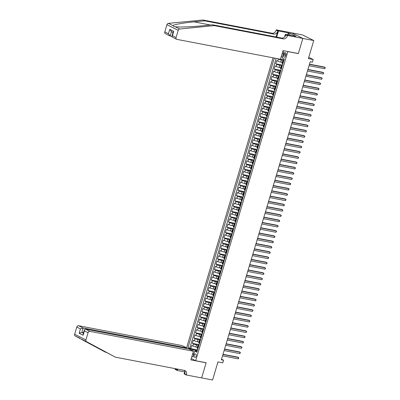 <?xml version="1.0" encoding="UTF-8"?>
<svg xmlns="http://www.w3.org/2000/svg" width="400" height="400" viewBox="0 0 400 400"><rect width="100%" height="100%" fill="white"/><g stroke="black" fill="none" stroke-linecap="round" stroke-linejoin="round"><path stroke-width="0.6" d="M196.175 356.125A1.775 1.065 -79.1 0 0 195.535 353.89A1.775 1.065 -79.1 0 0 194.225 355.15A1.775 1.065 -79.1 0 0 194.865 357.385A1.775 1.065 -79.1 0 0 196.175 356.125M273.035 57.82L186.58 347.81M291.675 32.835L302.5 34.915L313.765 40.54L308.38 58.605L313.19 59.53L308.765 57.32M191.255 358.515L195.68 360.725L206.165 362.735L201.645 377.905L212.57 380L217.955 361.93L222.765 362.855L223.55 360.215L221.54 359.215M298.05 53.475L298.32 53.61L302.84 38.445L313.765 40.54M280.51 59.115L284.025 59.79M282.27 62.4L280.755 62.11A2.22 0.295 -163.4 0 1 277.79 61.165L276.675 60.61L275.735 63.78L282.455 65.065M280.695 67.675L279.18 67.385A2.22 0.295 16.6 0 1 276.215 66.445L275.105 65.89L274.16 69.055L280.88 70.34M279.125 72.95L277.61 72.66A2.22 0.295 16.6 0 1 274.645 71.72L273.53 71.165L272.59 74.33L279.305 75.615M277.55 78.225L276.035 77.935A2.22 0.295 16.6 0 1 273.07 76.995L271.96 76.44L271.015 79.605L277.735 80.895M275.98 83.505L274.465 83.21A2.22 0.295 16.6 0 1 271.5 82.27L270.385 81.715L269.445 84.88L276.16 86.17M274.405 88.78L272.89 88.485A2.22 0.295 16.6 0 1 269.925 87.545L268.815 86.99L267.87 90.155L274.59 91.445M272.835 94.055L271.32 93.765A2.22 0.295 16.6 0 1 268.355 92.82L267.24 92.265L266.3 95.43L273.015 96.72M271.26 99.33L269.745 99.04A2.22 0.295 16.6 0 1 266.78 98.095L265.67 97.54L264.725 100.705L271.445 101.995M269.69 104.605L268.175 104.315A2.22 0.295 16.6 0 1 265.21 103.37L264.095 102.815L263.15 105.98L269.87 107.27M268.115 109.88L266.6 109.59A2.22 0.295 16.6 0 1 263.635 108.645L262.525 108.09L261.58 111.255L268.3 112.545M266.54 115.155L265.03 114.865A2.22 0.295 16.6 0 1 262.06 113.92L260.95 113.365L260.005 116.53L266.725 117.82M264.97 120.43L263.455 120.14A2.22 0.295 16.6 0 1 260.49 119.195L259.38 118.64L258.435 121.805L265.155 123.095M263.395 125.705L261.885 125.415A2.22 0.295 16.6 0 1 258.915 124.47L257.805 123.915L256.86 127.08L263.58 128.37M261.825 130.98L260.31 130.69A2.22 0.295 16.6 0 1 257.345 129.745L256.235 129.19L255.29 132.355L262.01 133.645M260.25 136.255L258.74 135.965A2.22 0.295 16.6 0 1 255.77 135.02L254.66 134.465L253.715 137.63L260.435 138.92M258.68 141.53L257.165 141.24A2.22 0.295 16.6 0 1 254.2 140.295L253.09 139.74L252.145 142.905L258.865 144.195M257.105 146.805L255.595 146.515A2.22 0.295 16.6 0 1 252.625 145.57L251.515 145.015L250.57 148.18L257.29 149.47M255.535 152.08L254.02 151.79A2.22 0.295 16.6 0 1 251.055 150.845L249.945 150.29L249 153.455L255.72 154.745M253.96 157.355L252.45 157.065A2.22 0.295 16.6 0 1 249.48 156.12L248.37 155.565L247.425 158.73L254.145 160.02M252.39 162.63L250.875 162.34A2.22 0.295 16.6 0 1 247.91 161.395L246.795 160.84L245.855 164.005L252.575 165.295M250.815 167.905L249.3 167.615A2.22 0.295 16.6 0 1 246.335 166.67L245.225 166.115L244.28 169.28L251 170.57M249.245 173.18L247.73 172.89A2.22 0.295 16.6 0 1 244.765 171.945L243.65 171.39L242.71 174.555L249.43 175.845M247.67 178.455L246.155 178.165A2.22 0.295 16.6 0 1 243.19 177.22L242.08 176.665L241.135 179.83L247.855 181.12M246.1 183.73L244.585 183.44A2.22 0.295 16.6 0 1 241.62 182.5L240.505 181.945L239.565 185.11L246.285 186.395M244.525 189.005L243.01 188.715A2.22 0.295 16.6 0 1 240.045 187.775L238.935 187.22L237.99 190.385L244.71 191.67M242.955 194.28L241.44 193.99A2.22 0.295 16.6 0 1 238.475 193.05L237.36 192.495L236.42 195.66L243.135 196.95M241.38 199.56L239.865 199.265A2.22 0.295 16.6 0 1 236.9 198.325L235.79 197.77L234.845 200.935L241.565 202.225M239.81 204.835L238.295 204.54A2.22 0.295 16.6 0 1 235.33 203.6L234.215 203.045L233.275 206.21L239.99 207.5M238.235 210.11L236.72 209.82A2.22 0.295 16.6 0 1 233.755 208.875L232.645 208.32L231.7 211.485L238.42 212.775M236.665 215.385L235.15 215.095A2.22 0.295 16.6 0 1 232.185 214.15L231.07 213.595L230.13 216.76L236.845 218.05M235.09 220.66L233.575 220.37A2.22 0.295 16.6 0 1 230.61 219.425L229.5 218.87L228.555 222.035L235.275 223.325M233.515 225.935L232.005 225.645A2.22 0.295 16.6 0 1 229.035 224.7L227.925 224.145L226.98 227.31L233.7 228.6M231.945 231.21L230.43 230.92A2.22 0.295 16.6 0 1 227.465 229.975L226.355 229.42L225.41 232.585L232.13 233.875M230.37 236.485L228.86 236.195A2.22 0.295 16.6 0 1 225.89 235.25L224.78 234.695L223.835 237.86L230.555 239.15M228.8 241.76L227.285 241.47A2.22 0.295 16.6 0 1 224.32 240.525L223.21 239.97L222.265 243.135L228.985 244.425M227.225 247.035L225.715 246.745A2.22 0.295 16.6 0 1 222.745 245.8L221.635 245.245L220.69 248.41L227.41 249.7M225.655 252.31L224.14 252.02A2.22 0.295 16.6 0 1 221.175 251.075L220.065 250.52L219.12 253.685L225.84 254.975M224.08 257.585L222.57 257.295A2.22 0.295 16.6 0 1 219.6 256.35L218.49 255.795L217.545 258.96L224.265 260.25M222.51 262.86L220.995 262.57A2.22 0.295 16.6 0 1 218.03 261.625L216.92 261.07L215.975 264.235L222.695 265.525M220.935 268.135L219.425 267.845A2.22 0.295 16.6 0 1 216.455 266.9L215.345 266.345L214.4 269.51L221.12 270.8M219.365 273.41L217.85 273.12A2.22 0.295 16.6 0 1 214.885 272.175L213.77 271.62L212.83 274.785L219.55 276.075M217.79 278.685L216.275 278.395A2.22 0.295 16.6 0 1 213.31 277.45L212.2 276.895L211.255 280.06L217.975 281.35M216.22 283.96L214.705 283.67A2.22 0.295 16.6 0 1 211.74 282.725L210.625 282.17L209.685 285.335L216.405 286.625M214.645 289.235L213.13 288.945A2.22 0.295 16.6 0 1 210.165 288L209.055 287.445L208.11 290.61L214.83 291.9M213.075 294.51L211.56 294.22A2.22 0.295 16.6 0 1 208.595 293.275L207.48 292.72L206.54 295.885L213.26 297.175M211.5 299.785L209.985 299.495A2.22 0.295 16.6 0 1 207.02 298.555L205.91 298L204.965 301.165L211.685 302.45M209.93 305.06L208.415 304.77A2.22 0.295 16.6 0 1 205.45 303.83L204.335 303.275L203.395 306.44L210.11 307.725M208.355 310.335L206.84 310.045A2.22 0.295 16.6 0 1 203.875 309.105L202.765 308.55L201.82 311.715L208.54 313.005M206.785 315.615L205.27 315.32A2.22 0.295 16.6 0 1 202.305 314.38L201.19 313.825L200.25 316.99L206.965 318.28M205.21 320.89L203.695 320.595A2.22 0.295 16.6 0 1 200.73 319.655L199.62 319.1L198.675 322.265L205.395 323.555M203.64 326.165L202.125 325.87A2.22 0.295 16.6 0 1 199.16 324.93L198.045 324.375L197.105 327.54L203.82 328.83M202.065 331.44L200.55 331.15A2.22 0.295 16.6 0 1 197.585 330.205L196.475 329.65L195.53 332.815L202.25 334.105M200.495 336.715L198.98 336.425A2.22 0.295 16.6 0 1 196.015 335.48L194.9 334.925L193.96 338.09L200.675 339.38M198.92 341.99L197.405 341.7A2.22 0.295 16.6 0 1 194.44 340.755L193.33 340.2L192.385 343.365L199.105 344.655M198.57 346.45L198.125 346.23A2.22 0.295 -163.4 0 1 197.745 345.93A2.22 0.295 -163.4 0 1 198.655 345.96L198.71 345.97M200.14 341.175L199.7 340.955A2.22 0.295 -163.4 0 1 199.315 340.655A2.22 0.295 -163.4 0 1 200.23 340.685L200.285 340.695M201.715 335.9L201.27 335.68A2.22 0.295 -163.4 0 1 200.89 335.38A2.22 0.295 -163.4 0 1 201.8 335.41L201.855 335.42M203.285 330.625L202.845 330.405A2.22 0.295 -163.4 0 1 202.46 330.105A2.22 0.295 -163.4 0 1 203.375 330.135L203.43 330.145M204.86 325.35L204.415 325.13A2.22 0.295 -163.4 0 1 204.035 324.83A2.22 0.295 -163.4 0 1 204.945 324.855L205.005 324.87M206.43 320.075L205.99 319.855A2.22 0.295 -163.4 0 1 205.61 319.555A2.22 0.295 -163.4 0 1 206.52 319.58L206.575 319.595M208.005 314.8L207.56 314.58A2.22 0.295 -163.4 0 1 207.18 314.28A2.22 0.295 -163.4 0 1 208.09 314.305L208.15 314.32M209.575 309.525L209.135 309.305A2.22 0.295 -163.4 0 1 208.755 309.005A2.22 0.295 -163.4 0 1 209.665 309.03L209.72 309.045M211.15 304.25L210.705 304.03A2.22 0.295 -163.4 0 1 210.325 303.73A2.22 0.295 -163.4 0 1 211.235 303.755L211.295 303.765M212.72 298.975L212.28 298.755A2.22 0.295 -163.4 0 1 211.9 298.455A2.22 0.295 -163.4 0 1 212.81 298.48L212.865 298.49M214.295 293.7L213.85 293.48A2.22 0.295 -163.4 0 1 213.47 293.18A2.22 0.295 -163.4 0 1 214.38 293.205L214.44 293.215M215.865 288.425L215.425 288.205A2.22 0.295 -163.4 0 1 215.045 287.905A2.22 0.295 -163.4 0 1 215.955 287.93L216.01 287.94M217.44 283.15L216.995 282.93A2.22 0.295 -163.4 0 1 216.615 282.63A2.22 0.295 -163.4 0 1 217.525 282.655L217.585 282.665M219.01 277.875L218.57 277.655A2.22 0.295 -163.4 0 1 218.19 277.355A2.22 0.295 -163.4 0 1 219.1 277.38L219.155 277.39M220.585 272.6L220.14 272.38A2.22 0.295 -163.4 0 1 219.76 272.08A2.22 0.295 -163.4 0 1 220.67 272.105L220.73 272.115M222.155 267.325L221.715 267.105A2.22 0.295 -163.4 0 1 221.335 266.805A2.22 0.295 -163.4 0 1 222.245 266.83L222.3 266.84M223.73 262.05L223.285 261.825A2.22 0.295 -163.4 0 1 222.905 261.53A2.22 0.295 -163.4 0 1 223.815 261.555L223.875 261.565M225.305 256.775L224.86 256.55A2.22 0.295 -163.4 0 1 224.48 256.255A2.22 0.295 -163.4 0 1 225.39 256.28L225.445 256.29M226.875 251.5L226.43 251.275A2.22 0.295 -163.4 0 1 226.05 250.98A2.22 0.295 -163.4 0 1 226.96 251.005L227.02 251.015M228.45 246.225L228.005 246A2.22 0.295 -163.4 0 1 227.625 245.705A2.22 0.295 -163.4 0 1 228.535 245.73L228.59 245.74M230.02 240.95L229.58 240.725A2.22 0.295 -163.4 0 1 229.195 240.425A2.22 0.295 -163.4 0 1 230.105 240.455L230.165 240.465M231.595 235.67L231.15 235.45A2.22 0.295 -163.4 0 1 230.77 235.15A2.22 0.295 -163.4 0 1 231.68 235.18L231.735 235.19M233.165 230.395L232.725 230.175A2.22 0.295 -163.4 0 1 232.34 229.875A2.22 0.295 -163.4 0 1 233.255 229.905L233.31 229.915M234.74 225.12L234.295 224.9A2.22 0.295 -163.4 0 1 233.915 224.6A2.22 0.295 -163.4 0 1 234.825 224.63L234.88 224.64M236.31 219.845L235.87 219.625A2.22 0.295 -163.4 0 1 235.485 219.325A2.22 0.295 -163.4 0 1 236.4 219.355L236.455 219.365M237.885 214.57L237.44 214.35A2.22 0.295 -163.4 0 1 237.06 214.05A2.22 0.295 -163.4 0 1 237.97 214.08L238.025 214.09M239.455 209.295L239.015 209.075A2.22 0.295 -163.4 0 1 238.63 208.775A2.22 0.295 -163.4 0 1 239.545 208.8L239.6 208.815M241.03 204.02L240.585 203.8A2.22 0.295 -163.4 0 1 240.205 203.5A2.22 0.295 -163.4 0 1 241.115 203.525L241.175 203.54M242.6 198.745L242.16 198.525A2.22 0.295 -163.4 0 1 241.78 198.225A2.22 0.295 -163.4 0 1 242.69 198.25L242.745 198.265M244.175 193.47L243.73 193.25A2.22 0.295 -163.4 0 1 243.35 192.95A2.22 0.295 -163.4 0 1 244.26 192.975L244.32 192.99M245.745 188.195L245.305 187.975A2.22 0.295 -163.4 0 1 244.925 187.675A2.22 0.295 -163.4 0 1 245.835 187.7L246.225 186.595M247.32 182.92L246.875 182.7A2.22 0.295 -163.4 0 1 246.495 182.4A2.22 0.295 -163.4 0 1 247.405 182.425L247.795 181.32M248.89 177.645L248.45 177.425A2.22 0.295 -163.4 0 1 248.07 177.125A2.22 0.295 -163.4 0 1 248.98 177.15L249.035 177.16M250.465 172.37L250.02 172.15A2.22 0.295 -163.4 0 1 249.64 171.85A2.22 0.295 -163.4 0 1 250.55 171.875L250.61 171.885M252.035 167.095L251.595 166.875A2.22 0.295 -163.4 0 1 251.215 166.575A2.22 0.295 -163.4 0 1 252.125 166.6L252.515 165.495M253.61 161.82L253.165 161.6A2.22 0.295 -163.4 0 1 252.785 161.3A2.22 0.295 -163.4 0 1 253.695 161.325L254.085 160.22M255.18 156.545L254.74 156.325A2.22 0.295 -163.4 0 1 254.36 156.025A2.22 0.295 -163.4 0 1 255.27 156.05L255.66 154.945M256.755 151.27L256.31 151.05A2.22 0.295 -163.4 0 1 255.93 150.75A2.22 0.295 -163.4 0 1 256.84 150.775L257.23 149.67M258.325 145.995L257.885 145.77A2.22 0.295 -163.4 0 1 257.505 145.475A2.22 0.295 -163.4 0 1 258.415 145.5L258.805 144.395M259.9 140.72L259.455 140.495A2.22 0.295 -163.4 0 1 259.075 140.2A2.22 0.295 -163.4 0 1 259.985 140.225L260.375 139.12M261.475 135.445L261.03 135.22A2.22 0.295 -163.4 0 1 260.65 134.925A2.22 0.295 -163.4 0 1 261.56 134.95L261.95 133.845M263.045 130.17L262.6 129.945A2.22 0.295 -163.4 0 1 262.22 129.65A2.22 0.295 -163.4 0 1 263.13 129.675L263.52 128.57M264.62 124.895L264.175 124.67A2.22 0.295 -163.4 0 1 263.795 124.37A2.22 0.295 -163.4 0 1 264.705 124.4L264.76 124.41M266.19 119.615L265.75 119.395A2.22 0.295 -163.4 0 1 265.365 119.095A2.22 0.295 -163.4 0 1 266.28 119.125L266.335 119.135M267.765 114.34L267.32 114.12A2.22 0.295 -163.4 0 1 266.94 113.82A2.22 0.295 -163.4 0 1 267.85 113.85L268.24 112.745M269.335 109.065L268.895 108.845A2.22 0.295 -163.4 0 1 268.51 108.545A2.22 0.295 -163.4 0 1 269.425 108.575L269.81 107.47M270.91 103.79L270.465 103.57A2.22 0.295 -163.4 0 1 270.085 103.27A2.22 0.295 -163.4 0 1 270.995 103.3L271.385 102.195M272.48 98.515L272.04 98.295A2.22 0.295 -163.4 0 1 271.655 97.995A2.22 0.295 -163.4 0 1 272.57 98.025L272.955 96.92M274.055 93.24L273.61 93.02A2.22 0.295 -163.4 0 1 273.23 92.72A2.22 0.295 -163.4 0 1 274.14 92.745L274.53 91.645M275.625 87.965L275.185 87.745A2.22 0.295 -163.4 0 1 274.8 87.445A2.22 0.295 -163.4 0 1 275.715 87.47L276.105 86.37M277.2 82.69L276.755 82.47A2.22 0.295 -163.4 0 1 276.375 82.17A2.22 0.295 -163.4 0 1 277.285 82.195L277.675 81.095M278.77 77.415L278.33 77.195A2.22 0.295 -163.4 0 1 277.95 76.895A2.22 0.295 -163.4 0 1 278.86 76.92L279.25 75.82M280.345 72.14L279.9 71.92A2.22 0.295 -163.4 0 1 279.52 71.62A2.22 0.295 -163.4 0 1 280.43 71.645L280.82 70.545M281.915 66.865L281.475 66.645A2.22 0.295 -163.4 0 1 281.095 66.345A2.22 0.295 -163.4 0 1 282.005 66.37L282.06 66.38M313.19 59.53L312.4 62.165L310.215 61.75L221.365 359.8L223.55 360.215M284.07 53.9L283.72 55.06A1.72 1.03 -79.1 0 0 284.34 57.22A1.72 1.03 -79.1 0 0 285.61 56L285.955 54.84A1.72 1.03 -79.1 0 0 285.335 52.68A1.72 1.03 -79.1 0 0 284.07 53.9L286.065 54.28M195.68 360.725L287.835 51.595L287.56 51.46M197.14 351.245L195.245 350.88L194.715 351.155L196.85 352.22L284.285 58.915L282.155 57.85L283.885 52.05L282.78 51.495M194.715 351.155L192.985 356.955L191.885 356.405M189.9 349.47L190.09 348.845L187.955 347.78L274.325 58.065M198.72 345.295L196.465 344.865A2.22 0.295 -163.4 0 1 193.495 343.92L192.385 343.365M197.345 347.265L195.835 346.975L196.465 344.865M200.29 340.02L198.035 339.59A2.22 0.295 -163.4 0 1 195.07 338.645L193.96 338.09M201.865 334.745L199.61 334.315A2.22 0.295 -163.4 0 1 196.64 333.37L195.53 332.815M203.435 329.47L201.18 329.04A2.22 0.295 -163.4 0 1 198.215 328.095L197.105 327.54M205.01 324.195L202.755 323.76A2.22 0.295 -163.4 0 1 199.785 322.82L198.675 322.265M206.58 318.92L204.325 318.485A2.22 0.295 -163.4 0 1 201.36 317.545L200.25 316.99M208.155 313.645L205.9 313.21A2.22 0.295 -163.4 0 1 202.93 312.27L201.82 311.715M209.725 308.37L207.47 307.935A2.22 0.295 -163.4 0 1 204.505 306.995L203.395 306.44M211.3 303.095L209.045 302.66A2.22 0.295 -163.4 0 1 206.075 301.72L204.965 301.165M212.875 297.82L210.615 297.385A2.22 0.295 -163.4 0 1 207.65 296.445L206.54 295.885M214.445 292.545L212.19 292.11A2.22 0.295 -163.4 0 1 209.225 291.165L208.11 290.61M216.02 287.27L213.76 286.835A2.22 0.295 -163.4 0 1 210.795 285.89L209.685 285.335M217.59 281.995L215.335 281.56A2.22 0.295 -163.4 0 1 212.37 280.615L211.255 280.06M219.165 276.72L216.905 276.285A2.22 0.295 -163.4 0 1 213.94 275.34L212.83 274.785M220.735 271.445L218.48 271.01A2.22 0.295 -163.4 0 1 215.515 270.065L214.4 269.51M222.31 266.17L220.05 265.735A2.22 0.295 -163.4 0 1 217.085 264.79L215.975 264.235M223.88 260.895L221.625 260.46A2.22 0.295 -163.4 0 1 218.66 259.515L217.545 258.96M225.455 255.62L223.195 255.185A2.22 0.295 -163.4 0 1 220.23 254.24L219.12 253.685M227.025 250.34L224.77 249.91A2.22 0.295 -163.4 0 1 221.805 248.965L220.69 248.41M228.6 245.065L226.34 244.635A2.22 0.295 -163.4 0 1 223.375 243.69L222.265 243.135M230.17 239.79L227.915 239.36A2.22 0.295 -163.4 0 1 224.95 238.415L223.835 237.86M231.745 234.515L229.485 234.085A2.22 0.295 -163.4 0 1 226.52 233.14L225.41 232.585M233.315 229.24L231.06 228.81A2.22 0.295 -163.4 0 1 228.095 227.865L226.98 227.31M234.89 223.965L232.635 223.535A2.22 0.295 -163.4 0 1 229.665 222.59L228.555 222.035M236.46 218.69L234.205 218.26A2.22 0.295 -163.4 0 1 231.24 217.315L230.13 216.76M238.035 213.415L235.78 212.985A2.22 0.295 -163.4 0 1 232.81 212.04L231.7 211.485M239.605 208.14L237.35 207.705A2.22 0.295 -163.4 0 1 234.385 206.765L233.275 206.21M241.18 202.865L238.925 202.43A2.22 0.295 -163.4 0 1 235.955 201.49L234.845 200.935M242.75 197.59L240.495 197.155A2.22 0.295 -163.4 0 1 237.53 196.215L236.42 195.66M244.325 192.315L242.07 191.88A2.22 0.295 -163.4 0 1 239.1 190.94L237.99 190.385M245.9 187.04L243.64 186.605A2.22 0.295 -163.4 0 1 240.675 185.665L239.565 185.11M247.47 181.765L245.215 181.33A2.22 0.295 -163.4 0 1 242.245 180.39L241.135 179.83M249.045 176.49L246.785 176.055A2.22 0.295 -163.4 0 1 243.82 175.11L242.71 174.555M250.615 171.215L248.36 170.78A2.22 0.295 -163.4 0 1 245.395 169.835L244.28 169.28M252.19 165.94L249.93 165.505A2.22 0.295 -163.4 0 1 246.965 164.56L245.855 164.005M253.76 160.665L251.505 160.23A2.22 0.295 -163.4 0 1 248.54 159.285L247.425 158.73M255.335 155.39L253.075 154.955A2.22 0.295 -163.4 0 1 250.11 154.01L249 153.455M256.905 150.115L254.65 149.68A2.22 0.295 -163.4 0 1 251.685 148.735L250.57 148.18M258.48 144.84L256.22 144.405A2.22 0.295 -163.4 0 1 253.255 143.46L252.145 142.905M260.05 139.565L257.795 139.13A2.22 0.295 -163.4 0 1 254.83 138.185L253.715 137.63M261.625 134.285L259.365 133.855A2.22 0.295 -163.4 0 1 256.4 132.91L255.29 132.355M263.195 129.01L260.94 128.58A2.22 0.295 -163.4 0 1 257.975 127.635L256.86 127.08M264.77 123.735L262.51 123.305A2.22 0.295 -163.4 0 1 259.545 122.36L258.435 121.805M266.34 118.46L264.085 118.03A2.22 0.295 -163.4 0 1 261.12 117.085L260.005 116.53M267.915 113.185L265.66 112.755A2.22 0.295 -163.4 0 1 262.69 111.81L261.58 111.255M269.485 107.91L267.23 107.48A2.22 0.295 -163.4 0 1 264.265 106.535L263.15 105.98M271.06 102.635L268.805 102.205A2.22 0.295 -163.4 0 1 265.835 101.26L264.725 100.705M272.63 97.36L270.375 96.93A2.22 0.295 -163.4 0 1 267.41 95.985L266.3 95.43M274.205 92.085L271.95 91.65A2.22 0.295 -163.4 0 1 268.98 90.71L267.87 90.155M275.775 86.81L273.52 86.375A2.22 0.295 -163.4 0 1 270.555 85.435L269.445 84.88M277.35 81.535L275.095 81.1A2.22 0.295 -163.4 0 1 272.125 80.16L271.015 79.605M278.92 76.26L276.665 75.825A2.22 0.295 -163.4 0 1 273.7 74.885L272.59 74.33M280.495 70.985L278.24 70.55A2.22 0.295 -163.4 0 1 275.27 69.61L274.16 69.055M282.07 65.71L279.81 65.275A2.22 0.295 -163.4 0 1 276.845 64.335L275.735 63.78M283.49 61.59L283.045 61.37A2.22 0.295 -163.4 0 1 282.665 61.07A2.22 0.295 -163.4 0 1 283.575 61.095L283.635 61.105M283.64 60.435L281.385 60A2.22 0.295 -163.4 0 1 278.42 59.055L277.75 58.725M276.16 58.42L189.79 348.13L190.81 348.64L197.53 349.93M195.835 346.975A2.22 0.295 16.6 0 1 192.865 346.03L191.755 345.475L190.81 348.64M282.86 63.7L282.415 63.48A2.22 0.295 -163.4 0 1 282.035 63.18L282.665 61.07M281.095 66.345L280.465 68.455A2.22 0.295 16.6 0 0 280.845 68.755L281.29 68.975M279.52 71.62L278.89 73.73A2.22 0.295 16.6 0 0 279.27 74.03L279.715 74.25M277.95 76.895L277.32 79.005A2.22 0.295 16.6 0 0 277.7 79.305L278.14 79.525M276.375 82.17L275.745 84.28A2.22 0.295 16.6 0 0 276.125 84.58L276.57 84.8M274.8 87.445L274.175 89.555A2.22 0.295 16.6 0 0 274.555 89.855L274.995 90.075M273.23 92.72L272.6 94.83A2.22 0.295 16.6 0 0 272.98 95.13L273.425 95.35M271.655 97.995L271.03 100.105A2.22 0.295 16.6 0 0 271.41 100.405L271.85 100.625M270.085 103.27L269.455 105.38A2.22 0.295 16.6 0 0 269.835 105.68L270.28 105.9M268.51 108.545L267.885 110.655A2.22 0.295 16.6 0 0 268.265 110.955L268.705 111.175M266.94 113.82L266.31 115.93A2.22 0.295 16.6 0 0 266.69 116.23L267.135 116.45M265.365 119.095L264.74 121.205A2.22 0.295 16.6 0 0 265.12 121.505L265.56 121.73M263.795 124.37L263.165 126.48A2.22 0.295 16.6 0 0 263.545 126.78L263.99 127.005M262.22 129.65L261.595 131.76A2.22 0.295 16.6 0 0 261.975 132.055L262.415 132.28M260.65 134.925L260.02 137.035A2.22 0.295 16.6 0 0 260.4 137.33L260.845 137.555M259.075 140.2L258.445 142.31A2.22 0.295 16.6 0 0 258.83 142.605L259.27 142.83M257.505 145.475L256.875 147.585A2.22 0.295 16.6 0 0 257.255 147.885L257.7 148.105M255.93 150.75L255.3 152.86A2.22 0.295 16.6 0 0 255.685 153.16L256.125 153.38M254.36 156.025L253.73 158.135A2.22 0.295 16.6 0 0 254.11 158.435L254.555 158.655M252.785 161.3L252.155 163.41A2.22 0.295 16.6 0 0 252.54 163.71L252.98 163.93M251.215 166.575L250.585 168.685A2.22 0.295 16.6 0 0 250.965 168.985L251.41 169.205M249.64 171.85L249.01 173.96A2.22 0.295 16.6 0 0 249.395 174.26L249.835 174.48M248.07 177.125L247.44 179.235A2.22 0.295 16.6 0 0 247.82 179.535L248.265 179.755M246.495 182.4L245.865 184.51A2.22 0.295 16.6 0 0 246.245 184.81L246.69 185.03M244.925 187.675L244.295 189.785A2.22 0.295 16.6 0 0 244.675 190.085L245.115 190.305M243.35 192.95L242.72 195.06A2.22 0.295 16.6 0 0 243.1 195.36L243.545 195.58M241.78 198.225L241.15 200.335A2.22 0.295 16.6 0 0 241.53 200.635L241.97 200.855M240.205 203.5L239.575 205.61A2.22 0.295 16.6 0 0 239.955 205.91L240.4 206.13M238.63 208.775L238.005 210.885A2.22 0.295 16.6 0 0 238.385 211.185L238.825 211.405M237.06 214.05L236.43 216.16A2.22 0.295 16.6 0 0 236.81 216.46L237.255 216.68M235.485 219.325L234.86 221.435A2.22 0.295 16.6 0 0 235.24 221.735L235.68 221.955M233.915 224.6L233.285 226.71A2.22 0.295 16.6 0 0 233.665 227.01L234.11 227.23M232.34 229.875L231.715 231.985A2.22 0.295 16.6 0 0 232.095 232.285L232.535 232.505M230.77 235.15L230.14 237.26A2.22 0.295 16.6 0 0 230.52 237.56L230.965 237.785M229.195 240.425L228.57 242.535A2.22 0.295 16.6 0 0 228.95 242.835L229.39 243.06M227.625 245.705L226.995 247.815A2.22 0.295 16.6 0 0 227.375 248.11L227.82 248.335M226.05 250.98L225.42 253.09A2.22 0.295 16.6 0 0 225.805 253.385L226.245 253.61M224.48 256.255L223.85 258.365A2.22 0.295 16.6 0 0 224.23 258.66L224.675 258.885M222.905 261.53L222.275 263.64A2.22 0.295 16.6 0 0 222.66 263.94L223.1 264.16M221.335 266.805L220.705 268.915A2.22 0.295 16.6 0 0 221.085 269.215L221.53 269.435M219.76 272.08L219.13 274.19A2.22 0.295 16.6 0 0 219.515 274.49L219.955 274.71M218.19 277.355L217.56 279.465A2.22 0.295 16.6 0 0 217.94 279.765L218.385 279.985M216.615 282.63L215.985 284.74A2.22 0.295 16.6 0 0 216.37 285.04L216.81 285.26M215.045 287.905L214.415 290.015A2.22 0.295 16.6 0 0 214.795 290.315L215.24 290.535M213.47 293.18L212.84 295.29A2.22 0.295 16.6 0 0 213.22 295.59L213.665 295.81M211.9 298.455L211.27 300.565A2.22 0.295 16.6 0 0 211.65 300.865L212.095 301.085M210.325 303.73L209.695 305.84A2.22 0.295 16.6 0 0 210.075 306.14L210.52 306.36M208.755 309.005L208.125 311.115A2.22 0.295 16.6 0 0 208.505 311.415L208.945 311.635M207.18 314.28L206.55 316.39A2.22 0.295 16.6 0 0 206.93 316.69L207.375 316.91M205.61 319.555L204.98 321.665A2.22 0.295 16.6 0 0 205.36 321.965L205.8 322.185M204.035 324.83L203.405 326.94A2.22 0.295 16.6 0 0 203.785 327.24L204.23 327.46M202.46 330.105L201.835 332.215A2.22 0.295 16.6 0 0 202.215 332.515L202.655 332.735M200.89 335.38L200.26 337.49A2.22 0.295 16.6 0 0 200.64 337.79L201.085 338.01M199.315 340.655L198.69 342.765A2.22 0.295 16.6 0 0 199.07 343.065L199.51 343.285M197.745 345.93L197.115 348.04A2.22 0.295 16.6 0 0 197.495 348.34L197.94 348.56M282.45 56.86L281.25 56.63M298.32 53.61L287.835 51.595M283.395 53.69L282.29 53.14M193.91 353.855L192.71 353.625M192.65 353.83L193.755 354.38M197.145 350.57L193.055 349.785L192.73 350.88M189.79 348.13L187.955 347.78M190.09 348.845L193.055 349.785M283.64 61.09L283.965 59.99M309.425 64.405L325.12 67.415L324.725 68.735L309.03 65.72M284.1 59.55L284.12 58.83M309.49 64.18L324.355 67.035L325.34 67.805L324.725 68.735M202.995 20L204.665 20.835L194.055 21.865C183.835 22.81 173.82 24.57 172.85 25.59L174.215 26.64L175.21 26.765C179.285 27.295 191.93 26.85 201.985 25.825L212.595 24.795L281.64 38.045A3.89 3.07 116.5 0 0 285.8 34.94L287.47 35.77L287.555 35.48L302.85 38.415L298.345 53.53L283.05 50.595L280.47 59.245L176.9 39.37A1.665 1.315 116.5 0 1 176.63 39.28A1.665 1.315 116.5 0 1 176.065 37.535L178.21 30.335L166.94 24.71A1.665 1.315 -63.5 0 1 168.395 23.365L202.995 20L272.04 33.25A3.89 3.07 116.5 0 0 276.2 30.145L276.285 29.855L291.58 32.79L302.85 38.415M212.595 24.795L214.265 25.625L283.31 38.875A3.89 3.07 116.5 0 0 287.47 35.77M276.08 36.975L277.87 30.975A3.89 3.07 116.5 0 1 273.71 34.085L204.665 20.835M171.885 36.345L169.895 35.915L165.36 33.65A1.665 1.315 -63.5 0 1 164.795 31.91L166.94 24.71M175.21 26.765L179.665 28.99L214.265 25.625M287.69 34.83L288.285 32.835L288.77 33.08L288.22 34.93M294.605 36.155L295.96 36.265L290.08 33.33L288.77 33.08M294.65 36.015L285.345 34.38L287.555 35.48M276.285 29.855L278.495 30.955L276.665 37.09M288.285 32.835L278.495 30.955M284.565 37L285.345 34.38M179.665 28.99A1.665 1.315 116.5 0 0 178.21 30.335M290.08 33.33L289.53 35.18M164.795 31.91L168.435 33.725L170.185 36.02L171.48 31.675M168.435 33.725L169.74 29.35L171.49 31.64M169.74 29.35L173.73 31.34L173.16 32.07L171.855 36.45L172.1 37.015L176.63 39.28M173.73 31.34L172.425 35.72L171.855 36.45M115.425 357.175L184.47 370.425A3.89 3.07 -63.5 0 1 185.105 370.64A3.89 3.07 -63.5 0 1 186.43 374.705L186.34 374.995L201.635 377.93L206.14 362.815L190.845 359.88L193.425 351.23L89.86 331.355A1.665 1.315 116.5 0 0 88.075 332.685L85.93 339.885A1.665 1.315 116.5 0 0 86.465 341.615L115.425 357.175L82.01 339.39L96.945 347.61L106.695 352.55M79.835 338.18L75.2 335.985L105.825 352.38M186.525 348.505L186.71 347.875L182.16 345.605L78.59 325.73L83.145 328L81.84 332.38L83.4 333.16M186.71 347.875L83.145 328L80.445 328.875L76.805 327.06L74.66 334.26L85.93 339.885M206.14 362.815L205.87 362.68M184.73 371.9L177.28 370.47L175.075 369.37L175.16 369.08A3.89 3.07 -63.5 0 0 175.265 368.66M186.34 374.995L184.135 373.89L184.82 371.585M193.425 351.23L188.875 348.955L85.305 329.08L89.86 331.355M177.095 369.01L176.83 369.91L175.16 369.08M177.685 369.12L177.28 370.47M75.2 335.985A1.665 1.315 -63.5 0 1 74.66 334.26M76.805 327.06A1.665 1.315 -63.5 0 1 78.59 325.73M184.175 370.37A3.89 3.07 -63.5 0 1 184.76 373.87L186.43 374.705M177.005 368.99A3.89 3.07 -63.5 0 1 176.83 369.91M83.535 332.705L81.84 332.38L79.14 333.255L80.445 328.875M88.075 332.685L84.435 330.87L84.435 329.69L85.305 329.08M84.435 330.87L83.13 335.245L83.13 334.065L84.435 329.69M282.065 66.365L282.395 65.265M307.855 69.68L323.545 72.69L323.15 74.01L307.46 70.995M282.525 64.825L282.69 63.615M307.92 69.455L322.785 72.31L323.765 73.08L323.15 74.01M306.28 74.955L321.97 77.965L321.58 79.285L305.885 76.27M280.95 70.1L281.12 68.89M306.345 74.73L321.21 77.585L322.195 78.355L321.58 79.285M304.705 80.23L320.4 83.24L320.005 84.56L304.315 81.545M279.38 75.375L279.545 74.165M304.775 80.005L319.64 82.86L320.62 83.63L320.005 84.56M303.135 85.505L318.825 88.515L318.435 89.835L302.74 86.82M277.805 80.65L277.975 79.44M303.2 85.28L318.065 88.135L319.05 88.905L318.435 89.835M301.56 90.78L317.255 93.79L316.86 95.11L301.17 92.1M276.235 85.925L276.4 84.715M301.63 90.555L316.495 93.41L317.475 94.18L316.86 95.11M299.99 96.055L315.68 99.065L315.29 100.385L299.595 97.375M274.66 91.2L274.83 89.99M300.055 95.835L314.92 98.685L315.905 99.455L315.29 100.385M298.415 101.33L314.11 104.34L313.715 105.66L298.025 102.65M273.09 96.475L273.255 95.265M298.485 101.11L313.35 103.96L314.33 104.73L313.715 105.66M296.845 106.605L312.535 109.615L312.145 110.935L296.45 107.925M271.515 101.75L271.685 100.545M296.91 106.385L311.775 109.235L312.76 110.005L312.145 110.935M295.27 111.88L310.965 114.89L310.57 116.21L294.88 113.2M269.945 107.025L270.11 105.82M295.34 111.66L310.205 114.51L311.185 115.28L310.57 116.21M293.7 117.155L309.39 120.165L309 121.485L293.305 118.475M268.37 112.3L268.54 111.095M293.765 116.935L308.63 119.785L309.615 120.555L309 121.485M266.34 119.115L266.665 118.02M292.125 122.43L307.82 125.44L307.425 126.76L291.735 123.75M266.8 117.575L266.965 116.37M292.19 122.21L307.06 125.06L308.04 125.83L307.425 126.76M264.765 124.39L265.095 123.295M290.555 127.705L306.245 130.715L305.855 132.035L290.16 129.025M265.225 122.85L265.395 121.645M290.62 127.485L305.485 130.335L306.47 131.105L305.855 132.035M288.98 132.98L304.675 135.99L304.28 137.31L288.59 134.3M263.655 128.125L263.82 126.92M289.045 132.76L303.91 135.61L304.895 136.385L304.28 137.31M287.41 138.255L303.1 141.265L302.71 142.585L287.015 139.575M262.08 133.4L262.25 132.195M287.475 138.035L302.34 140.885L303.325 141.66L302.71 142.585M285.835 143.53L301.53 146.54L301.135 147.86L285.445 144.85M260.51 138.675L260.675 137.47M285.9 143.31L300.765 146.16L301.75 146.935L301.135 147.86M284.265 148.805L299.955 151.82L299.565 153.135L283.87 150.125M258.935 143.95L259.105 142.745M284.33 148.585L299.195 151.44L300.18 152.21L299.565 153.135M282.69 154.08L298.385 157.095L297.99 158.41L282.3 155.4M257.365 149.23L257.53 148.02M282.755 153.86L297.62 156.715L298.605 157.485L297.99 158.41M281.12 159.355L296.81 162.37L296.415 163.685L280.725 160.675M255.79 154.505L255.955 153.295M281.185 159.135L296.05 161.99L297.03 162.76L296.415 163.685M279.545 164.63L295.24 167.645L294.845 168.96L279.15 165.95M254.22 159.78L254.385 158.57M279.61 164.41L294.475 167.265L295.46 168.035L294.845 168.96M277.975 169.905L293.665 172.92L293.27 174.235L277.58 171.225M252.645 165.055L252.81 163.845M278.04 169.685L292.905 172.54L293.885 173.31L293.27 174.235M250.615 171.87L250.94 170.77M276.4 175.18L292.095 178.195L291.7 179.515L276.005 176.5M251.075 170.33L251.24 169.12M276.465 174.96L291.33 177.815L292.315 178.585L291.7 179.515M249.04 177.145L249.37 176.045M274.83 180.46L290.52 183.47L290.125 184.79L274.435 181.775M249.5 175.605L249.665 174.395M274.895 180.235L289.76 183.09L290.74 183.86L290.125 184.79M273.255 185.735L288.945 188.745L288.555 190.065L272.86 187.05M247.93 180.88L248.095 179.67M273.32 185.51L288.185 188.365L289.17 189.135L288.555 190.065M271.68 191.01L287.375 194.02L286.98 195.34L271.29 192.325M246.355 186.155L246.52 184.945M271.75 190.785L286.615 193.64L287.595 194.41L286.98 195.34M244.325 192.97L244.65 191.875M270.11 196.285L285.8 199.295L285.41 200.615L269.715 197.6M244.78 191.43L244.95 190.22M270.175 196.06L285.04 198.915L286.025 199.685L285.41 200.615M242.75 198.245L243.08 197.15M268.535 201.56L284.23 204.57L283.835 205.89L268.145 202.875M243.21 196.705L243.375 195.495M268.605 201.335L283.47 204.19L284.45 204.96L283.835 205.89M241.18 203.52L241.505 202.425M266.965 206.835L282.655 209.845L282.265 211.165L266.57 208.155M241.635 201.98L241.805 200.77M267.03 206.61L281.895 209.465L282.88 210.235L282.265 211.165M239.605 208.795L239.93 207.7M265.39 212.11L281.085 215.12L280.69 216.44L265 213.43M240.065 207.255L240.23 206.045M265.46 211.89L280.325 214.74L281.305 215.51L280.69 216.44M238.035 214.07L238.36 212.975M263.82 217.385L279.51 220.395L279.12 221.715L263.425 218.705M238.49 212.53L238.66 211.32M263.885 217.165L278.75 220.015L279.735 220.785L279.12 221.715M236.46 219.345L236.785 218.25M262.245 222.66L277.94 225.67L277.545 226.99L261.855 223.98M236.92 217.805L237.085 216.595M262.315 222.44L277.18 225.29L278.16 226.06L277.545 226.99M234.885 224.62L235.215 223.525M260.675 227.935L276.365 230.945L275.975 232.265L260.28 229.255M235.345 223.08L235.515 221.875M260.74 227.715L275.605 230.565L276.59 231.335L275.975 232.265M233.315 229.895L233.64 228.8M259.1 233.21L274.795 236.22L274.4 237.54L258.71 234.53M233.775 228.355L233.94 227.15M259.17 232.99L274.035 235.84L275.015 236.61L274.4 237.54M231.74 235.17L232.07 234.075M257.53 238.485L273.22 241.495L272.83 242.815L257.135 239.805M232.2 233.63L232.37 232.425M257.595 238.265L272.46 241.115L273.445 241.885L272.83 242.815M230.17 240.445L230.495 239.35M255.955 243.76L271.65 246.77L271.255 248.09L255.565 245.08M230.63 238.905L230.795 237.7M256.02 243.54L270.885 246.39L271.87 247.16L271.255 248.09M228.595 245.72L228.925 244.625M254.385 249.035L270.075 252.045L269.685 253.365L253.99 250.355M229.055 244.18L229.225 242.975M254.45 248.815L269.315 251.665L270.3 252.44L269.685 253.365M227.025 250.995L227.35 249.9M252.81 254.31L268.505 257.32L268.11 258.64L252.42 255.63M227.485 249.455L227.65 248.25M252.875 254.09L267.74 256.94L268.725 257.715L268.11 258.64M225.45 256.275L225.78 255.175M251.24 259.585L266.93 262.595L266.54 263.915L250.845 260.905M225.91 254.73L226.08 253.525M251.305 259.365L266.17 262.215L267.155 262.99L266.54 263.915M223.88 261.55L224.205 260.45M249.665 264.86L265.36 267.875L264.965 269.19L249.275 266.18M224.34 260.005L224.505 258.8M249.73 264.64L264.595 267.49L265.58 268.265L264.965 269.19M222.305 266.825L222.635 265.725M248.095 270.135L263.785 273.15L263.395 274.465L247.7 271.455M222.765 265.285L222.93 264.075M248.16 269.915L263.025 272.77L264.005 273.54L263.395 274.465M220.735 272.1L221.06 271M246.52 275.41L262.215 278.425L261.82 279.74L246.125 276.73M221.195 270.56L221.36 269.35M246.585 275.19L261.45 278.045L262.435 278.815L261.82 279.74M219.16 277.375L219.49 276.275M244.95 280.685L260.64 283.7L260.245 285.015L244.555 282.005M219.62 275.835L219.785 274.625M245.015 280.465L259.88 283.32L260.86 284.09L260.245 285.015M217.59 282.65L217.915 281.55M243.375 285.96L259.07 288.975L258.675 290.29L242.98 287.28M218.05 281.11L218.215 279.9M243.44 285.74L258.305 288.595L259.29 289.365L258.675 290.29M216.015 287.925L216.345 286.825M241.805 291.235L257.495 294.25L257.1 295.57L241.41 292.555M216.475 286.385L216.64 285.175M241.87 291.015L256.735 293.87L257.715 294.64L257.1 295.57M214.445 293.2L214.77 292.1M240.23 296.515L255.925 299.525L255.53 300.845L239.835 297.83M214.905 291.66L215.07 290.45M240.295 296.29L255.16 299.145L256.145 299.915L255.53 300.845M212.87 298.475L213.2 297.375M238.66 301.79L254.35 304.8L253.955 306.12L238.265 303.105M213.33 296.935L213.495 295.725M238.725 301.565L253.59 304.42L254.57 305.19L253.955 306.12M211.3 303.75L211.625 302.65M237.085 307.065L252.775 310.075L252.385 311.395L236.69 308.38M211.76 302.21L211.925 301M237.15 306.84L252.015 309.695L253 310.465L252.385 311.395M209.725 309.025L210.055 307.93M235.51 312.34L251.205 315.35L250.81 316.67L235.12 313.655M210.185 307.485L210.35 306.275M235.58 312.115L250.445 314.97L251.425 315.74L250.81 316.67M208.155 314.3L208.48 313.205M233.94 317.615L249.63 320.625L249.24 321.945L233.545 318.93M208.61 312.76L208.78 311.55M234.005 317.39L248.87 320.245L249.855 321.015L249.24 321.945M206.58 319.575L206.91 318.48M232.365 322.89L248.06 325.9L247.665 327.22L231.975 324.205M207.04 318.035L207.205 316.825M232.435 322.665L247.3 325.52L248.28 326.29L247.665 327.22M205.01 324.85L205.335 323.755M230.795 328.165L246.485 331.175L246.095 332.495L230.4 329.485M205.465 323.31L205.635 322.1M230.86 327.94L245.725 330.795L246.71 331.565L246.095 332.495M203.435 330.125L203.76 329.03M229.22 333.44L244.915 336.45L244.52 337.77L228.83 334.76M203.895 328.585L204.06 327.375M229.29 333.22L244.155 336.07L245.135 336.84L244.52 337.77M201.865 335.4L202.19 334.305M227.65 338.715L243.34 341.725L242.95 343.045L227.255 340.035M202.32 333.86L202.49 332.65M227.715 338.495L242.58 341.345L243.565 342.115L242.95 343.045M200.29 340.675L200.615 339.58M226.075 343.99L241.77 347L241.375 348.32L225.685 345.31M200.75 339.135L200.915 337.93M226.145 343.77L241.01 346.62L241.99 347.39L241.375 348.32M198.715 345.95L199.045 344.855M224.505 349.265L240.195 352.275L239.805 353.595L224.11 350.585M199.175 344.41L199.345 343.205M224.57 349.045L239.435 351.895L240.42 352.665L239.805 353.595M197.145 351.225L197.47 350.13M222.93 354.54L238.625 357.55L238.23 358.87L222.54 355.86M197.605 349.685L197.77 348.48M222.995 354.32L237.865 357.17L238.845 357.94L238.23 358.87M197.405 341.7L198.035 339.59M198.98 336.425L199.61 334.315M200.55 331.15L201.18 329.04M202.125 325.87L202.755 323.76M203.695 320.595L204.325 318.485M205.27 315.32L205.9 313.21M206.84 310.045L207.47 307.935M208.415 304.77L209.045 302.66M209.985 299.495L210.615 297.385M211.56 294.22L212.19 292.11M213.13 288.945L213.76 286.835M214.705 283.67L215.335 281.56M216.275 278.395L216.905 276.285M217.85 273.12L218.48 271.01M219.425 267.845L220.05 265.735M220.995 262.57L221.625 260.46M222.57 257.295L223.195 255.185M224.14 252.02L224.77 249.91M225.715 246.745L226.34 244.635M227.285 241.47L227.915 239.36M228.86 236.195L229.485 234.085M230.43 230.92L231.06 228.81M232.005 225.645L232.635 223.535M233.575 220.37L234.205 218.26M235.15 215.095L235.78 212.985M236.72 209.82L237.35 207.705M238.295 204.54L238.925 202.43M239.865 199.265L240.495 197.155M241.44 193.99L242.07 191.88M243.01 188.715L243.64 186.605M244.585 183.44L245.215 181.33M246.155 178.165L246.785 176.055M247.73 172.89L248.36 170.78M249.3 167.615L249.93 165.505M250.875 162.34L251.505 160.23M252.45 157.065L253.075 154.955M254.02 151.79L254.65 149.68M255.595 146.515L256.22 144.405M257.165 141.24L257.795 139.13M258.74 135.965L259.365 133.855M260.31 130.69L260.94 128.58M261.885 125.415L262.51 123.305M263.455 120.14L264.085 118.03M265.03 114.865L265.66 112.755M266.6 109.59L267.23 107.48M268.175 104.315L268.805 102.205M269.745 99.04L270.375 96.93M271.32 93.765L271.95 91.65M272.89 88.485L273.52 86.375M274.465 83.21L275.095 81.1M276.035 77.935L276.665 75.825M277.61 72.66L278.24 70.55M279.18 67.385L279.81 65.275M280.755 62.11L281.385 60M277.79 61.165L278.42 59.055M192.865 346.03L193.495 343.92M194.44 340.755L195.07 338.645M196.015 335.48L196.64 333.37M197.585 330.205L198.215 328.095M199.16 324.93L199.785 322.82M200.73 319.655L201.36 317.545M202.305 314.38L202.93 312.27M203.875 309.105L204.505 306.995M205.45 303.83L206.075 301.72M207.02 298.555L207.65 296.445M208.595 293.275L209.225 291.165M210.165 288L210.795 285.89M211.74 282.725L212.37 280.615M213.31 277.45L213.94 275.34M214.885 272.175L215.515 270.065M216.455 266.9L217.085 264.79M218.03 261.625L218.66 259.515M219.6 256.35L220.23 254.24M221.175 251.075L221.805 248.965M222.745 245.8L223.375 243.69M224.32 240.525L224.95 238.415M225.89 235.25L226.52 233.14M227.465 229.975L228.095 227.865M229.035 224.7L229.665 222.59M230.61 219.425L231.24 217.315M232.185 214.15L232.81 212.04M233.755 208.875L234.385 206.765M235.33 203.6L235.955 201.49M236.9 198.325L237.53 196.215M238.475 193.05L239.1 190.94M240.045 187.775L240.675 185.665M241.62 182.5L242.245 180.39M243.19 177.22L243.82 175.11M244.765 171.945L245.395 169.835M246.335 166.67L246.965 164.56M247.91 161.395L248.54 159.285M249.48 156.12L250.11 154.01M251.055 150.845L251.685 148.735M252.625 145.57L253.255 143.46M254.2 140.295L254.83 138.185M255.77 135.02L256.4 132.91M257.345 129.745L257.975 127.635M258.915 124.47L259.545 122.36M260.49 119.195L261.12 117.085M262.06 113.92L262.69 111.81M263.635 108.645L264.265 106.535M265.21 103.37L265.835 101.26M266.78 98.095L267.41 95.985M268.355 92.82L268.98 90.71M269.925 87.545L270.555 85.435M271.5 82.27L272.125 80.16M273.07 76.995L273.7 74.885M274.645 71.72L275.27 69.61M276.215 66.445L276.845 64.335M282.415 63.48L283.045 61.37M280.845 68.755L281.475 66.645M279.27 74.03L279.9 71.92M277.7 79.305L278.33 77.195M276.125 84.58L276.755 82.47M274.555 89.855L275.185 87.745M272.98 95.13L273.61 93.02M271.41 100.405L272.04 98.295M269.835 105.68L270.465 103.57M268.265 110.955L268.895 108.845M266.69 116.23L267.32 114.12M265.12 121.505L265.75 119.395M263.545 126.78L264.175 124.67M261.975 132.055L262.6 129.945M260.4 137.33L261.03 135.22M258.83 142.605L259.455 140.495M257.255 147.885L257.885 145.77M255.685 153.16L256.31 151.05M254.11 158.435L254.74 156.325M252.54 163.71L253.165 161.6M250.965 168.985L251.595 166.875M249.395 174.26L250.02 172.15M247.82 179.535L248.45 177.425M246.245 184.81L246.875 182.7M244.675 190.085L245.305 187.975M243.1 195.36L243.73 193.25M241.53 200.635L242.16 198.525M239.955 205.91L240.585 203.8M238.385 211.185L239.015 209.075M236.81 216.46L237.44 214.35M235.24 221.735L235.87 219.625M233.665 227.01L234.295 224.9M232.095 232.285L232.725 230.175M230.52 237.56L231.15 235.45M228.95 242.835L229.58 240.725M227.375 248.11L228.005 246M225.805 253.385L226.43 251.275M224.23 258.66L224.86 256.55M222.66 263.94L223.285 261.825M221.085 269.215L221.715 267.105M219.515 274.49L220.14 272.38M217.94 279.765L218.57 277.655M216.37 285.04L216.995 282.93M214.795 290.315L215.425 288.205M213.22 295.59L213.85 293.48M211.65 300.865L212.28 298.755M210.075 306.14L210.705 304.03M208.505 311.415L209.135 309.305M206.93 316.69L207.56 314.58M205.36 321.965L205.99 319.855M203.785 327.24L204.415 325.13M202.215 332.515L202.845 330.405M200.64 337.79L201.27 335.68M199.07 343.065L199.7 340.955M197.495 348.34L198.125 346.23M285.775 55.45L283.72 55.06M194.055 21.865L210.425 25.005M281.64 38.045L283.31 38.875M273.71 34.085L272.04 33.25M172.425 35.72L176.065 37.535M168.395 23.365L172.85 25.59M277.87 30.975L276.2 30.145M96.945 347.61L97.795 347.77M83.13 335.245L79.14 333.255M86.465 341.615L82.01 339.39M173.045 32.46L171.2 31.535"/></g></svg>
